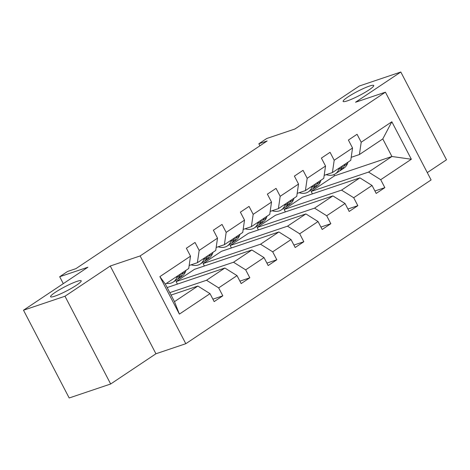 <?xml version="1.0" encoding="UTF-8"?>
<svg xmlns="http://www.w3.org/2000/svg" width="470" height="470" viewBox="0 0 470 470"><rect width="100%" height="100%" fill="white"/><g stroke="black" fill="none" stroke-linecap="round" stroke-linejoin="round"><path stroke-width="0.7" d="M347.353 100.856A17.261 2.256 152.5 0 1 343.123 101.432A17.261 2.256 152.5 0 1 352.23 94.3A17.261 2.256 152.5 0 1 369.514 86.063A17.261 2.256 152.5 0 1 373.744 85.487A17.261 2.256 152.5 0 1 364.638 92.619A17.261 2.256 152.5 0 1 347.353 100.856M54.802 296.176A17.261 2.256 152.5 0 1 50.566 296.752A17.261 2.256 152.5 0 1 59.678 289.62A17.261 2.256 152.5 0 1 76.957 281.383A17.261 2.256 152.5 0 1 81.192 280.807A17.261 2.256 152.5 0 1 72.08 287.94A17.261 2.256 152.5 0 1 54.802 296.176M110.667 383.996L155.934 353.775L110.25 266.014L64.983 296.235L110.667 383.996L69.184 397.978L23.5 310.218L87.896 267.224L59.69 276.73L63.291 283.651M64.983 296.235L23.5 310.218M427.283 172.613L446.5 159.782L400.816 72.022L359.333 86.004L294.937 128.997L266.725 138.503L258.853 143.767L259.91 145.8M185.803 343.705L431.102 179.939L385.412 92.179L140.119 255.944L185.803 343.705L155.934 353.775M312.409 193.875L311.14 191.443L368.551 172.091L391.921 156.487L411.344 159.248L380.706 179.704L384.842 187.647L374.919 190.99M311.14 191.443L334.511 175.839L391.921 156.487L382.786 138.932L359.415 154.536L351.196 157.309M368.551 172.091L380.706 179.704M285.402 211.905L284.133 209.467L341.549 190.121L359.897 177.866L372.052 185.48L376.188 193.429L384.842 187.647M372.052 185.48L353.698 197.729L357.84 205.678L347.918 209.021M258.394 229.936L257.131 227.498L314.542 208.145L332.889 195.896L345.045 203.51L349.181 211.459L357.84 205.678M345.045 203.51L326.697 215.759L330.833 223.708L320.91 227.051M231.393 247.96L230.124 245.528L287.534 226.176L305.888 213.926L318.043 221.54L322.179 229.483L330.833 223.708M318.043 221.54L299.69 233.79L303.826 241.739L293.903 245.082M204.385 265.991L203.116 263.558L260.533 244.206L278.88 231.957L291.036 239.571L295.172 247.514L303.826 241.739M291.036 239.571L272.688 251.82L276.824 259.763L266.901 263.112M177.384 284.021L176.115 281.589L233.525 262.237L251.873 249.987L264.028 257.601L268.164 265.544L276.824 259.763M264.028 257.601L245.681 269.851L249.817 277.793L239.894 281.142M169.805 292.64L206.524 280.267L224.871 268.017L237.027 275.626L241.163 283.575L249.817 277.793M237.027 275.626L218.673 287.881L222.815 295.824L212.892 299.167M210.02 293.656L179.381 314.113L159.871 276.636L190.514 256.179L188.729 268.493L165.358 284.097L174.493 301.646L197.864 286.042L210.02 293.656L214.155 301.605L222.815 295.824M199.168 250.404L217.516 238.149L215.736 250.463L197.382 262.712L199.168 250.404L195.032 242.455L186.373 248.236L190.514 256.179M226.17 232.374L244.523 220.125L242.737 232.433L224.39 244.682L226.17 232.374L222.034 224.425L213.38 230.206L217.516 238.149M253.177 214.344L271.525 202.094L269.745 214.402L251.391 226.652L253.177 214.344L249.041 206.395L240.387 212.176L244.523 220.125M280.185 196.313L298.532 184.064L296.746 196.372L278.399 208.627L280.185 196.313L276.049 188.37L267.389 194.145L271.525 202.094M307.186 178.283L325.54 166.033L323.754 178.347L305.406 190.597L307.186 178.283L303.05 170.34L294.396 176.115L298.532 184.064M334.194 160.252L352.541 148.003L350.761 160.317L332.407 172.566L334.194 160.252L330.058 152.309L321.398 158.09L325.54 166.033M359.415 154.536L361.195 142.228L357.059 134.279L348.405 140.06L352.541 148.003M361.195 142.228L391.839 121.771L411.344 159.248M59.69 276.73L67.562 271.472L75.864 268.675L267.148 140.971L258.853 143.767M332.407 172.566L324.188 175.339M284.133 209.467L302.486 197.218L359.897 177.866M341.549 190.121L353.698 197.729M305.406 190.597L297.187 193.364M257.131 227.498L275.479 215.248L332.889 195.896M314.542 208.145L326.697 215.759M278.399 208.627L270.18 211.394M230.124 245.528L248.471 233.279L305.888 213.926M287.534 226.176L299.69 233.79M251.391 226.652L243.172 229.425M203.116 263.558L221.47 251.309L278.88 231.957M260.533 244.206L272.688 251.82M224.39 244.682L216.171 247.455M176.115 281.589L194.463 269.339L251.873 249.987M233.525 262.237L245.681 269.851M197.382 262.712L189.163 265.485M167.167 287.564L224.871 268.017M206.524 280.267L218.673 287.881M159.871 276.636L165.358 284.097M110.25 266.014L140.119 255.944M400.816 72.022L355.549 102.243L385.412 92.179M334.511 175.839L333.876 174.629M171.074 295.072L197.864 286.042M174.493 301.646L179.381 314.113M391.839 121.771L382.786 138.932M177.384 276.066L176.732 277.682A20.633 13.125 56.3 0 1 173.33 282.018A20.633 13.125 56.3 0 1 166.433 283.375M186.038 270.285L185.392 271.907A20.633 13.125 56.3 0 1 181.984 276.237L178.694 278.434A20.633 13.125 -123.7 0 0 182.101 274.098L182.748 272.483M180.674 273.869L180.022 275.485A20.633 13.125 56.3 0 1 176.62 279.82L173.33 282.018M177.607 279.051A20.633 13.125 -123.7 0 0 178.694 278.434M204.385 258.036L203.739 259.651A20.633 13.125 56.3 0 1 200.338 263.987A20.633 13.125 56.3 0 1 191.131 264.822M213.045 252.261L212.393 253.876A20.633 13.125 56.3 0 1 208.991 258.212L205.701 260.404A20.633 13.125 -123.7 0 0 209.103 256.068L209.755 254.452M207.675 255.839L207.029 257.46A20.633 13.125 56.3 0 1 203.622 261.79L200.338 263.987M204.609 261.02A20.633 13.125 -123.7 0 0 205.701 260.404M231.393 240.006L230.746 241.621A20.633 13.125 56.3 0 1 227.339 245.957A20.633 13.125 56.3 0 1 218.139 246.791M240.047 234.23L239.4 235.846A20.633 13.125 56.3 0 1 235.993 240.182L232.709 242.379A20.633 13.125 -123.7 0 0 236.11 238.043L236.763 236.428M234.683 237.814L234.031 239.43A20.633 13.125 56.3 0 1 230.629 243.766L227.339 245.957M231.616 242.99A20.633 13.125 -123.7 0 0 232.709 242.379M258.4 221.981L257.748 223.597A20.633 13.125 56.3 0 1 254.346 227.932A20.633 13.125 56.3 0 1 245.146 228.761M267.054 216.2L266.408 217.816A20.633 13.125 56.3 0 1 263 222.151L259.71 224.349A20.633 13.125 -123.7 0 0 263.118 220.013L263.764 218.397M261.69 219.784L261.038 221.399A20.633 13.125 56.3 0 1 257.636 225.735L254.346 227.932M258.623 224.96A20.633 13.125 -123.7 0 0 259.71 224.349M285.402 203.951L284.755 205.566A20.633 13.125 56.3 0 1 281.348 209.902A20.633 13.125 56.3 0 1 272.148 210.73M294.061 198.17L293.409 199.785A20.633 13.125 56.3 0 1 290.008 204.121L286.718 206.318A20.633 13.125 -123.7 0 0 290.119 201.983L290.771 200.367M288.692 201.753L288.045 203.369A20.633 13.125 56.3 0 1 284.638 207.705L281.348 209.902M285.625 206.935A20.633 13.125 -123.7 0 0 286.718 206.318M312.409 185.92L311.757 187.536A20.633 13.125 56.3 0 1 308.355 191.872A20.633 13.125 56.3 0 1 299.155 192.7M321.063 180.139L320.417 181.755A20.633 13.125 56.3 0 1 317.009 186.091L313.719 188.288A20.633 13.125 -123.7 0 0 317.127 183.952L317.773 182.337M315.699 183.723L315.047 185.339A20.633 13.125 56.3 0 1 311.645 189.674L308.355 191.872M312.632 188.905A20.633 13.125 -123.7 0 0 313.719 188.288M339.411 167.89L338.764 169.505A20.633 13.125 56.3 0 1 335.363 173.841A20.633 13.125 56.3 0 1 326.156 174.675M348.07 162.109L347.418 163.725A20.633 13.125 56.3 0 1 344.017 168.06L340.727 170.258A20.633 13.125 -123.7 0 0 344.128 165.922L344.78 164.306M342.701 165.693L342.054 167.308A20.633 13.125 56.3 0 1 338.647 171.644L335.363 173.841M339.634 170.874A20.633 13.125 -123.7 0 0 340.727 170.258M180.022 275.485L176.732 277.682M185.392 271.907L182.101 274.098M207.029 257.46L203.739 259.651M212.393 253.876L209.103 256.068M234.031 239.43L230.746 241.621M239.4 235.846L236.11 238.043M261.038 221.399L257.748 223.597M266.408 217.816L263.118 220.013M288.045 203.369L284.755 205.566M293.409 199.785L290.119 201.983M315.047 185.339L311.757 187.536M320.417 181.755L317.127 183.952M342.054 167.308L338.764 169.505M347.418 163.725L344.128 165.922"/></g></svg>
